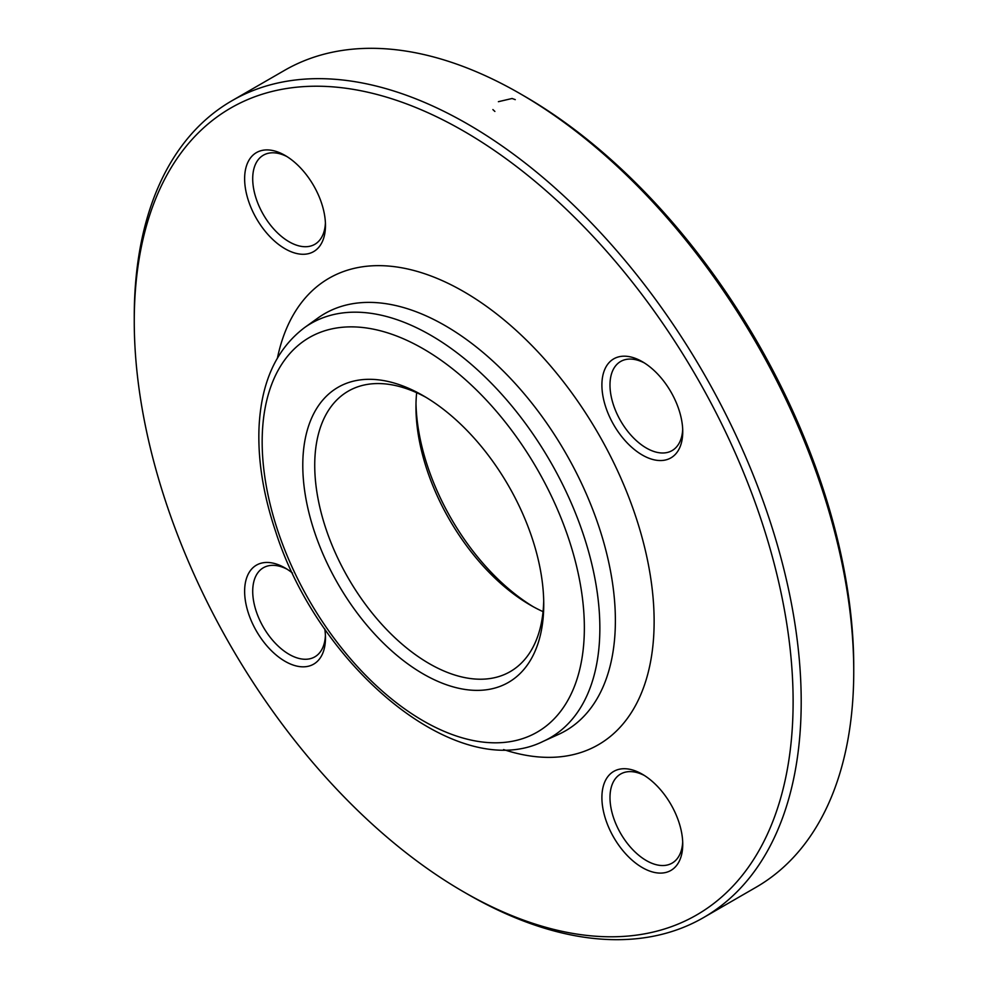 <?xml version="1.0" encoding="UTF-8"?>
<svg xmlns="http://www.w3.org/2000/svg" width="988" height="988" viewBox="0 0 988 988"><rect width="100%" height="100%" fill="white"/><g stroke="black" fill="none" stroke-linecap="round" stroke-linejoin="round"><path stroke-width="1.48" d="M134.257 321.31L134.257 316.642A471.609 272.28 60 0 1 231.921 100.751A471.609 272.28 60 0 1 467.732 124.105A471.609 272.28 60 0 1 775.815 539.683A471.609 272.28 60 0 1 703.53 917.593A471.609 272.28 60 0 1 467.719 894.226L463.681 891.892A465.891 268.983 -120 0 0 793.117 701.702A465.891 268.983 -120 0 0 463.681 131.108A465.891 268.983 -120 0 0 134.257 321.31A465.891 268.983 -120 0 0 463.681 891.892M703.53 917.593L756.079 887.249A471.609 272.28 -120 0 0 853.743 671.358A471.609 272.28 -120 0 0 520.281 93.774A471.609 272.28 -120 0 0 520.268 93.761A471.609 272.28 -120 0 0 284.47 70.407L231.921 100.751M543.054 611.634A161.933 93.49 60 0 1 530.457 605.162A161.933 93.49 60 0 1 415.96 406.834A161.933 93.49 60 0 1 416.652 392.705M533.409 606.83A170.393 98.38 60 0 1 415.997 403.45M543.709 600.877A161.933 93.49 60 0 1 510.203 671.63A161.933 93.49 60 0 1 348.27 578.141A161.933 93.49 60 0 1 348.27 391.149A161.933 93.49 60 0 1 426.297 397.509M423.259 395.719L423.259 395.719A170.393 98.38 60 0 1 543.746 604.397A170.393 98.38 60 0 1 423.259 673.964A170.393 98.38 60 0 1 302.785 465.274A170.393 98.38 60 0 1 423.259 395.719L423.272 395.719M682.745 844.246A57.168 32.999 60 0 1 642.324 867.588A57.168 32.999 60 0 1 601.902 797.575A57.168 32.999 60 0 1 642.324 774.234A57.168 32.999 60 0 1 682.745 844.246M324.768 628.936A57.168 32.999 60 0 1 325.472 637.976A57.168 32.999 60 0 1 285.05 661.318A57.168 32.999 60 0 1 244.629 591.306A57.168 32.999 60 0 1 285.05 567.964A57.168 32.999 60 0 1 292.534 573.102M244.629 178.754A57.168 32.999 60 0 1 285.05 155.425A57.168 32.999 60 0 1 325.472 225.425A57.168 32.999 60 0 1 285.05 248.766A57.168 32.999 60 0 1 244.629 178.754M642.324 361.694L642.324 361.694A57.168 32.999 60 0 1 682.745 431.707A57.168 32.999 60 0 1 642.324 455.036A57.168 32.999 60 0 1 601.902 385.024A57.168 32.999 60 0 1 642.324 361.694L642.324 361.694M520.281 93.774L524.319 96.108A465.891 268.983 60 0 1 853.743 666.69L853.743 671.358M644.398 362.954A51.45 29.702 -120 0 0 620.637 361.472A51.45 29.702 -120 0 0 612.758 402.696A51.45 29.702 -120 0 0 646.362 448.033A51.45 29.702 -120 0 0 672.087 450.59A51.45 29.702 -120 0 0 682.696 429.274M287.125 156.672A51.45 29.702 -120 0 0 263.364 155.202A51.45 29.702 -120 0 0 252.706 178.754A51.45 29.702 -120 0 0 275.17 230.525A51.45 29.702 -120 0 0 314.814 244.32A51.45 29.702 -120 0 0 325.41 223.004M287.125 569.224A51.45 29.702 -120 0 0 263.364 567.754A51.45 29.702 -120 0 0 255.484 608.979A51.45 29.702 -120 0 0 289.089 654.315A51.45 29.702 -120 0 0 314.814 656.859A51.45 29.702 -120 0 0 325.41 635.556M644.398 775.494A51.45 29.702 -120 0 0 620.637 774.024A51.45 29.702 -120 0 0 609.991 797.575A51.45 29.702 -120 0 0 632.444 849.347A51.45 29.702 -120 0 0 672.087 863.129A51.45 29.702 -120 0 0 682.696 841.825M498.397 101.69L512.08 98.491L515.279 99.652M494.877 111.434L492.889 109.582M423.259 348.826A227.82 131.528 -120 0 0 283.754 547.303A227.82 131.528 -120 0 0 562.777 708.396A227.82 131.528 -120 0 0 423.259 348.826M445.082 325.595A240.837 139.049 -120 0 0 318.05 317.926L304.526 327.621A239.22 138.11 60 0 1 430.706 335.228A239.22 138.11 60 0 1 588.749 552.181A239.22 138.11 60 0 1 543.351 741.284L558.504 734.417A240.837 139.049 -120 0 0 604.199 544.03A240.837 139.049 -120 0 0 445.082 325.595M277.467 357.903A269.329 155.499 60 0 1 463.681 291.596A269.329 155.499 60 0 1 653.068 597.666A269.329 155.499 60 0 1 503.596 749.571M304.526 327.621C275.961 349.295 260.783 383.122 258.967 429.076C257.917 461.149 263.438 495.186 275.516 531.174C319.112 668.431 458.346 783.892 543.351 741.284"/></g></svg>
